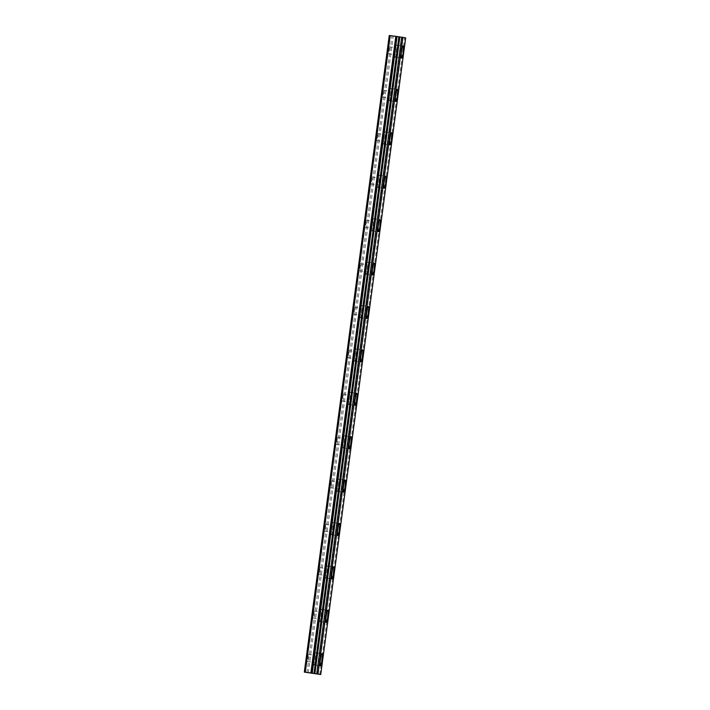 <?xml version="1.0" encoding="UTF-8"?>
<svg xmlns="http://www.w3.org/2000/svg" width="710" height="710" viewBox="0 0 710 710"><rect width="100%" height="100%" fill="white"/><g stroke="black" fill="none" stroke-linecap="round" stroke-linejoin="round"><path stroke-width="0.53" stroke-dasharray="3.55 2.66" d="M397.218 36.565L312.24 673.169M316.5 673.923L401.434 37.31L405.685 37.887M389.257 35.5L401.434 37.31M388.139 50.144A3.506 0.524 97.5 0 0 388.192 53.729A3.506 0.524 97.5 0 0 389.16 50.366A3.506 0.524 97.5 0 0 389.107 46.78A3.506 0.524 97.5 0 0 388.139 50.144M395.292 51.084A3.506 0.524 97.5 0 0 395.346 54.67A3.506 0.524 97.5 0 0 396.322 51.306A3.506 0.524 97.5 0 0 396.26 47.721A3.506 0.524 97.5 0 0 395.292 51.084M401.558 58.14L401.585 58.14A6.133 0.914 -82.5 0 1 401.558 58.14A6.133 0.914 -82.5 0 1 401.461 51.865A6.133 0.914 -82.5 0 1 403.156 45.981A6.133 0.914 -82.5 0 1 403.173 45.981L403.156 45.981M382.344 93.551A3.506 0.524 97.5 0 0 382.406 97.137A3.506 0.524 97.5 0 0 383.373 93.773A3.506 0.524 97.5 0 0 383.32 90.188A3.506 0.524 97.5 0 0 382.344 93.551M389.497 94.492A3.506 0.524 97.5 0 0 389.559 98.078A3.506 0.524 97.5 0 0 390.527 94.714A3.506 0.524 97.5 0 0 390.473 91.129A3.506 0.524 97.5 0 0 389.497 94.492M395.772 101.539L395.798 101.548A6.133 0.914 -82.5 0 1 395.772 101.539A6.133 0.914 -82.5 0 1 395.665 95.273A6.133 0.914 -82.5 0 1 397.369 89.389A6.133 0.914 -82.5 0 1 397.378 89.389L397.396 89.389M376.557 136.95A3.506 0.524 97.5 0 0 376.611 140.536A3.506 0.524 97.5 0 0 377.578 137.172A3.506 0.524 97.5 0 0 377.525 133.595A3.506 0.524 97.5 0 0 376.557 136.95M383.711 137.9A3.506 0.524 97.5 0 0 383.764 141.476A3.506 0.524 97.5 0 0 384.74 138.122A3.506 0.524 97.5 0 0 384.678 134.536A3.506 0.524 97.5 0 0 383.711 137.9M389.994 144.946A6.133 0.914 -82.5 0 1 389.976 144.946A6.133 0.914 -82.5 0 1 389.879 138.672A6.133 0.914 -82.5 0 1 391.574 132.788A6.133 0.914 -82.5 0 1 391.592 132.797L391.574 132.788M370.762 180.358A3.506 0.524 97.5 0 0 370.815 183.943A3.506 0.524 97.5 0 0 371.791 180.58A3.506 0.524 97.5 0 0 371.729 176.994A3.506 0.524 97.5 0 0 370.762 180.358M377.915 181.298A3.506 0.524 97.5 0 0 377.977 184.884A3.506 0.524 97.5 0 0 378.945 181.52A3.506 0.524 97.5 0 0 378.892 177.935A3.506 0.524 97.5 0 0 377.915 181.298M384.181 188.354L384.216 188.354A6.133 0.914 -82.5 0 1 384.181 188.354A6.133 0.914 -82.5 0 1 384.083 182.079A6.133 0.914 -82.5 0 1 385.787 176.195A6.133 0.914 -82.5 0 1 385.796 176.195L385.814 176.195M364.967 223.765A3.506 0.524 97.5 0 0 365.029 227.351A3.506 0.524 97.5 0 0 365.996 223.987A3.506 0.524 97.5 0 0 365.943 220.402A3.506 0.524 97.5 0 0 364.967 223.765M372.129 224.706A3.506 0.524 97.5 0 0 372.182 228.292A3.506 0.524 97.5 0 0 373.149 224.928A3.506 0.524 97.5 0 0 373.096 221.343A3.506 0.524 97.5 0 0 372.129 224.706M378.394 231.762L378.421 231.762A6.133 0.914 -82.5 0 1 378.394 231.762A6.133 0.914 -82.5 0 1 378.297 225.487A6.133 0.914 -82.5 0 1 379.992 219.603A6.133 0.914 -82.5 0 1 380.01 219.603L379.992 219.603M359.18 267.173A3.506 0.524 97.5 0 0 359.233 270.758A3.506 0.524 97.5 0 0 360.21 267.395A3.506 0.524 97.5 0 0 360.147 263.809A3.506 0.524 97.5 0 0 359.18 267.173M366.333 268.114A3.506 0.524 97.5 0 0 366.387 271.699A3.506 0.524 97.5 0 0 367.363 268.336A3.506 0.524 97.5 0 0 367.301 264.75A3.506 0.524 97.5 0 0 366.333 268.114M372.599 275.161L372.635 275.169A6.133 0.914 -82.5 0 1 372.599 275.161A6.133 0.914 -82.5 0 1 372.502 268.895A6.133 0.914 -82.5 0 1 374.205 263.002A6.133 0.914 -82.5 0 1 374.214 263.011L374.232 263.011M353.385 310.572A3.506 0.524 97.5 0 0 353.447 314.157A3.506 0.524 97.5 0 0 354.414 310.794A3.506 0.524 97.5 0 0 354.361 307.217A3.506 0.524 97.5 0 0 353.385 310.572M360.547 311.521A3.506 0.524 97.5 0 0 360.6 315.098A3.506 0.524 97.5 0 0 361.567 311.734A3.506 0.524 97.5 0 0 361.514 308.158A3.506 0.524 97.5 0 0 360.547 311.521M366.839 318.568L366.813 318.568A6.133 0.914 -82.5 0 1 366.813 318.568A6.133 0.914 -82.5 0 1 366.715 312.293A6.133 0.914 -82.5 0 1 368.41 306.409A6.133 0.914 -82.5 0 1 368.428 306.418L368.41 306.409M347.598 353.979A3.506 0.524 97.5 0 0 347.651 357.565A3.506 0.524 97.5 0 0 348.628 354.201A3.506 0.524 97.5 0 0 348.566 350.616A3.506 0.524 97.5 0 0 347.598 353.979M354.752 354.92A3.506 0.524 97.5 0 0 354.805 358.506A3.506 0.524 97.5 0 0 355.781 355.142A3.506 0.524 97.5 0 0 355.719 351.556A3.506 0.524 97.5 0 0 354.752 354.92M361.017 361.976L361.044 361.976A6.133 0.914 -82.5 0 1 361.017 361.976A6.133 0.914 -82.5 0 1 360.92 355.701A6.133 0.914 -82.5 0 1 362.615 349.817A6.133 0.914 -82.5 0 1 362.632 349.817L362.65 349.817M341.803 397.387A3.506 0.524 97.5 0 0 341.865 400.972A3.506 0.524 97.5 0 0 342.832 397.609A3.506 0.524 97.5 0 0 342.779 394.023A3.506 0.524 97.5 0 0 341.803 397.387M348.956 398.328A3.506 0.524 97.5 0 0 349.018 401.913A3.506 0.524 97.5 0 0 349.986 398.55A3.506 0.524 97.5 0 0 349.932 394.964A3.506 0.524 97.5 0 0 348.956 398.328M355.257 405.383L355.231 405.383A6.133 0.914 -82.5 0 1 355.231 405.383A6.133 0.914 -82.5 0 1 355.124 399.109A6.133 0.914 -82.5 0 1 356.828 393.225A6.133 0.914 -82.5 0 1 356.837 393.225L356.855 393.225M336.016 440.795A3.506 0.524 97.5 0 0 336.07 444.38A3.506 0.524 97.5 0 0 337.037 441.017A3.506 0.524 97.5 0 0 336.984 437.431A3.506 0.524 97.5 0 0 336.016 440.795M343.17 441.735A3.506 0.524 97.5 0 0 343.223 445.321A3.506 0.524 97.5 0 0 344.199 441.957A3.506 0.524 97.5 0 0 344.137 438.372A3.506 0.524 97.5 0 0 343.17 441.735M349.462 448.791L349.435 448.782A6.133 0.914 -82.5 0 1 349.435 448.782A6.133 0.914 -82.5 0 1 349.338 442.516A6.133 0.914 -82.5 0 1 351.033 436.623A6.133 0.914 -82.5 0 1 351.051 436.632L351.033 436.623M330.221 484.193A3.506 0.524 97.5 0 0 330.274 487.779A3.506 0.524 97.5 0 0 331.25 484.415A3.506 0.524 97.5 0 0 331.188 480.83A3.506 0.524 97.5 0 0 330.221 484.193M337.374 485.134A3.506 0.524 97.5 0 0 337.436 488.72A3.506 0.524 97.5 0 0 338.404 485.356A3.506 0.524 97.5 0 0 338.351 481.779A3.506 0.524 97.5 0 0 337.374 485.134M343.675 492.19L343.649 492.19A6.133 0.914 -82.5 0 1 343.649 492.19A6.133 0.914 -82.5 0 1 343.542 485.915A6.133 0.914 -82.5 0 1 345.246 480.031A6.133 0.914 -82.5 0 1 345.255 480.031L345.273 480.04M324.426 527.601A3.506 0.524 97.5 0 0 324.488 531.186A3.506 0.524 97.5 0 0 325.455 527.823A3.506 0.524 97.5 0 0 325.402 524.237A3.506 0.524 97.5 0 0 324.426 527.601M331.588 528.542A3.506 0.524 97.5 0 0 331.641 532.127A3.506 0.524 97.5 0 0 332.608 528.764A3.506 0.524 97.5 0 0 332.555 525.178A3.506 0.524 97.5 0 0 331.588 528.542M337.853 535.597L337.88 535.597A6.133 0.914 -82.5 0 1 337.853 535.597A6.133 0.914 -82.5 0 1 337.756 529.323A6.133 0.914 -82.5 0 1 339.451 523.439A6.133 0.914 -82.5 0 1 339.469 523.439L339.478 523.439M318.639 571.009A3.506 0.524 97.5 0 0 318.692 574.594A3.506 0.524 97.5 0 0 319.669 571.231A3.506 0.524 97.5 0 0 319.606 567.645A3.506 0.524 97.5 0 0 318.639 571.009M325.792 571.949A3.506 0.524 97.5 0 0 325.855 575.535A3.506 0.524 97.5 0 0 326.822 572.171A3.506 0.524 97.5 0 0 326.769 568.586A3.506 0.524 97.5 0 0 325.792 571.949M332.094 579.005L332.058 578.996A6.133 0.914 -82.5 0 1 332.058 578.996A6.133 0.914 -82.5 0 1 331.961 572.73A6.133 0.914 -82.5 0 1 333.664 566.846A6.133 0.914 -82.5 0 1 333.673 566.846L333.691 566.846M312.844 614.416A3.506 0.524 97.5 0 0 312.906 617.993A3.506 0.524 97.5 0 0 313.873 614.638A3.506 0.524 97.5 0 0 313.82 611.053A3.506 0.524 97.5 0 0 312.844 614.416M320.006 615.357A3.506 0.524 97.5 0 0 320.059 618.942A3.506 0.524 97.5 0 0 321.026 615.579A3.506 0.524 97.5 0 0 320.973 611.993A3.506 0.524 97.5 0 0 320.006 615.357M326.272 622.404L326.298 622.413A6.133 0.914 -82.5 0 1 326.272 622.404A6.133 0.914 -82.5 0 1 326.174 616.129A6.133 0.914 -82.5 0 1 327.869 610.245A6.133 0.914 -82.5 0 1 327.887 610.254L327.896 610.254M307.057 657.815A3.506 0.524 97.5 0 0 307.111 661.4A3.506 0.524 97.5 0 0 308.087 658.037A3.506 0.524 97.5 0 0 308.025 654.451A3.506 0.524 97.5 0 0 307.057 657.815M314.211 658.756A3.506 0.524 97.5 0 0 314.264 662.341A3.506 0.524 97.5 0 0 315.24 658.978A3.506 0.524 97.5 0 0 315.178 655.401A3.506 0.524 97.5 0 0 314.211 658.756M320.503 665.811L320.476 665.811A6.133 0.914 -82.5 0 1 320.476 665.811A6.133 0.914 -82.5 0 1 320.379 659.537A6.133 0.914 -82.5 0 1 322.074 653.653A6.133 0.914 -82.5 0 1 322.091 653.653L322.109 653.661M313.829 658.676A6.133 0.914 97.5 0 0 313.927 664.95A6.133 0.914 97.5 0 0 315.622 659.066A6.133 0.914 97.5 0 0 315.524 652.792A6.133 0.914 97.5 0 0 313.829 658.676M319.811 659.466A6.133 0.914 97.5 0 0 319.908 665.731A6.133 0.914 97.5 0 0 321.603 659.847A6.133 0.914 97.5 0 0 321.506 653.582A6.133 0.914 97.5 0 0 319.811 659.466M319.615 615.268A6.133 0.914 97.5 0 0 319.713 621.543A6.133 0.914 97.5 0 0 321.417 615.659A6.133 0.914 97.5 0 0 321.319 609.384A6.133 0.914 97.5 0 0 319.615 615.268M325.597 616.058A6.133 0.914 97.5 0 0 325.695 622.333A6.133 0.914 97.5 0 0 327.399 616.449A6.133 0.914 97.5 0 0 327.301 610.174A6.133 0.914 97.5 0 0 325.597 616.058M325.411 571.87A6.133 0.914 97.5 0 0 325.508 578.135A6.133 0.914 97.5 0 0 327.203 572.251A6.133 0.914 97.5 0 0 327.106 565.976A6.133 0.914 97.5 0 0 325.411 571.87M331.392 572.65A6.133 0.914 97.5 0 0 331.49 578.925A6.133 0.914 97.5 0 0 333.185 573.041A6.133 0.914 97.5 0 0 333.088 566.766A6.133 0.914 97.5 0 0 331.392 572.65M331.197 528.462A6.133 0.914 97.5 0 0 331.295 534.736A6.133 0.914 97.5 0 0 332.999 528.852A6.133 0.914 97.5 0 0 332.901 522.578A6.133 0.914 97.5 0 0 331.197 528.462M337.179 529.252A6.133 0.914 97.5 0 0 337.277 535.517A6.133 0.914 97.5 0 0 338.981 529.633A6.133 0.914 97.5 0 0 338.883 523.359A6.133 0.914 97.5 0 0 337.179 529.252M336.993 485.054A6.133 0.914 97.5 0 0 337.09 491.329A6.133 0.914 97.5 0 0 338.785 485.445A6.133 0.914 97.5 0 0 338.688 479.17A6.133 0.914 97.5 0 0 336.993 485.054M342.974 485.844A6.133 0.914 97.5 0 0 343.072 492.119A6.133 0.914 97.5 0 0 344.767 486.226A6.133 0.914 97.5 0 0 344.669 479.96A6.133 0.914 97.5 0 0 342.974 485.844M342.779 441.647A6.133 0.914 97.5 0 0 342.886 447.921A6.133 0.914 97.5 0 0 344.581 442.037A6.133 0.914 97.5 0 0 344.483 435.762A6.133 0.914 97.5 0 0 342.779 441.647M348.761 442.436A6.133 0.914 97.5 0 0 348.867 448.711A6.133 0.914 97.5 0 0 350.562 442.827A6.133 0.914 97.5 0 0 350.465 436.552A6.133 0.914 97.5 0 0 348.761 442.436M348.575 398.248A6.133 0.914 97.5 0 0 348.672 404.514A6.133 0.914 97.5 0 0 350.376 398.63A6.133 0.914 97.5 0 0 350.27 392.364A6.133 0.914 97.5 0 0 348.575 398.248M354.556 399.029A6.133 0.914 97.5 0 0 354.654 405.303A6.133 0.914 97.5 0 0 356.358 399.419A6.133 0.914 97.5 0 0 356.251 393.145A6.133 0.914 97.5 0 0 354.556 399.029M354.37 354.84A6.133 0.914 97.5 0 0 354.467 361.115A6.133 0.914 97.5 0 0 356.163 355.231A6.133 0.914 97.5 0 0 356.065 348.956A6.133 0.914 97.5 0 0 354.37 354.84M360.352 355.63A6.133 0.914 97.5 0 0 360.449 361.896A6.133 0.914 97.5 0 0 362.144 356.012A6.133 0.914 97.5 0 0 362.047 349.737A6.133 0.914 97.5 0 0 360.352 355.63M360.156 311.433A6.133 0.914 97.5 0 0 360.254 317.707A6.133 0.914 97.5 0 0 361.958 311.823A6.133 0.914 97.5 0 0 361.86 305.548A6.133 0.914 97.5 0 0 360.156 311.433M366.138 312.222A6.133 0.914 97.5 0 0 366.236 318.497A6.133 0.914 97.5 0 0 367.94 312.613A6.133 0.914 97.5 0 0 367.842 306.338A6.133 0.914 97.5 0 0 366.138 312.222M365.952 268.025A6.133 0.914 97.5 0 0 366.049 274.3A6.133 0.914 97.5 0 0 367.745 268.416A6.133 0.914 97.5 0 0 367.647 262.141A6.133 0.914 97.5 0 0 365.952 268.025M371.933 268.815A6.133 0.914 97.5 0 0 372.031 275.089A6.133 0.914 97.5 0 0 373.726 269.205A6.133 0.914 97.5 0 0 373.629 262.931A6.133 0.914 97.5 0 0 371.933 268.815M371.738 224.626A6.133 0.914 97.5 0 0 371.836 230.892A6.133 0.914 97.5 0 0 373.54 225.008A6.133 0.914 97.5 0 0 373.442 218.742A6.133 0.914 97.5 0 0 371.738 224.626M377.72 225.407A6.133 0.914 97.5 0 0 377.818 231.682A6.133 0.914 97.5 0 0 379.522 225.798A6.133 0.914 97.5 0 0 379.424 219.523A6.133 0.914 97.5 0 0 377.72 225.407M377.534 181.219A6.133 0.914 97.5 0 0 377.631 187.493A6.133 0.914 97.5 0 0 379.326 181.609A6.133 0.914 97.5 0 0 379.229 175.334A6.133 0.914 97.5 0 0 377.534 181.219M383.515 182.008A6.133 0.914 97.5 0 0 383.613 188.274A6.133 0.914 97.5 0 0 385.308 182.39A6.133 0.914 97.5 0 0 385.211 176.124A6.133 0.914 97.5 0 0 383.515 182.008M383.32 137.811A6.133 0.914 97.5 0 0 383.427 144.086A6.133 0.914 97.5 0 0 385.122 138.201A6.133 0.914 97.5 0 0 385.024 131.927A6.133 0.914 97.5 0 0 383.32 137.811M389.302 138.601A6.133 0.914 97.5 0 0 389.408 144.875A6.133 0.914 97.5 0 0 391.103 138.991A6.133 0.914 97.5 0 0 391.006 132.717A6.133 0.914 97.5 0 0 389.302 138.601M389.115 94.403A6.133 0.914 97.5 0 0 389.213 100.678A6.133 0.914 97.5 0 0 390.917 94.794A6.133 0.914 97.5 0 0 390.811 88.519A6.133 0.914 97.5 0 0 389.115 94.403M395.097 95.193A6.133 0.914 97.5 0 0 395.195 101.468A6.133 0.914 97.5 0 0 396.899 95.584A6.133 0.914 97.5 0 0 396.792 89.309A6.133 0.914 97.5 0 0 395.097 95.193M394.902 51.005A6.133 0.914 97.5 0 0 395.008 57.27A6.133 0.914 97.5 0 0 396.704 51.386A6.133 0.914 97.5 0 0 396.606 45.12A6.133 0.914 97.5 0 0 394.902 51.005M400.884 51.786A6.133 0.914 97.5 0 0 400.99 58.06A6.133 0.914 97.5 0 0 402.685 52.176A6.133 0.914 97.5 0 0 402.588 45.901A6.133 0.914 97.5 0 0 400.884 51.786M312.373 673.266L313.43 673.399M311.211 673.124L312.169 673.231M313.722 673.453L310.909 673.062M313.9 673.506L313.376 673.435L313.9 673.506M312.551 673.328L311.291 673.151M311.628 673.213L312.551 673.32M398.887 36.902L397.813 36.76L398.887 36.902M397.627 36.734L396.553 36.592L397.627 36.742M399.064 36.805L314.122 673.417M399.73 37.106L314.787 673.683L399.73 37.106M306.969 672.681L391.911 36.068M308.282 672.867L393.225 36.263M314.645 673.666L399.588 37.071M319.766 674.385L404.709 37.772M313.864 673.604L398.807 36.991M314.095 673.63L399.038 37.026M314.69 673.701L399.632 37.089M316.633 673.959L401.576 37.346M316.811 673.985L401.753 37.373M317.627 674.101L402.57 37.488M317.902 674.136L402.845 37.523M316.527 673.923L401.469 37.319M388.192 53.729L395.346 54.67M382.406 97.137L389.559 98.078M376.611 140.536L383.764 141.476M370.815 183.943L377.977 184.884M365.029 227.351L372.182 228.292M359.233 270.758L366.387 271.699M353.447 314.157L360.6 315.098M347.651 357.565L354.805 358.506M341.865 400.972L349.018 401.913M336.07 444.38L343.223 445.321M330.274 487.779L337.436 488.72M324.488 531.186L331.641 532.127M318.692 574.594L325.855 575.535M312.906 617.993L320.059 618.942M307.111 661.4L314.264 662.341M313.927 664.95L319.908 665.731M319.713 621.543L325.695 622.333M325.508 578.135L331.49 578.925M331.295 534.736L337.277 535.517M337.09 491.329L343.072 492.119M342.886 447.921L348.867 448.711M348.672 404.514L354.654 405.303M354.467 361.115L360.449 361.896M360.254 317.707L366.236 318.497M366.049 274.3L372.031 275.089M371.836 230.892L377.818 231.682M377.631 187.493L383.613 188.274M383.427 144.086L389.408 144.875M389.213 100.678L395.195 101.468M395.008 57.27L400.99 58.06M396.606 45.12L402.588 45.901M390.811 88.519L396.792 89.309M385.024 131.927L391.006 132.717M379.229 175.334L385.211 176.124M373.442 218.742L379.424 219.523M367.647 262.141L373.629 262.931M361.86 305.548L367.842 306.338M356.065 348.956L362.047 349.737M350.27 392.364L356.251 393.145M344.483 435.762L350.465 436.552M338.688 479.17L344.669 479.96M332.901 522.578L338.883 523.359M327.106 565.976L333.088 566.766M321.319 609.384L327.301 610.174M315.524 652.792L321.506 653.582M308.025 654.451L315.178 655.401M313.82 611.053L320.973 611.993M319.606 567.645L326.769 568.586M325.402 524.237L332.555 525.178M331.188 480.83L338.351 481.779M336.984 437.431L344.137 438.372M342.779 394.023L349.932 394.964M348.566 350.616L355.719 351.556M354.361 307.217L361.514 308.158M360.147 263.809L367.301 264.75M365.943 220.402L373.096 221.343M371.729 176.994L378.892 177.935M377.525 133.595L384.678 134.536M383.32 90.188L390.473 91.129M389.107 46.78L396.26 47.721M314.503 673.657L399.446 37.044M314.273 673.444L399.215 36.831"/><path stroke-width="1.06" d="M304.315 672.113L320.742 674.5L312.24 673.169L396.908 36.503L389.257 35.5L304.315 672.113L311.14 673L396.082 36.387M320.742 674.5L405.685 37.887L397.218 36.565M403.191 45.981A6.133 0.914 -82.5 0 1 403.289 52.256A6.133 0.914 -82.5 0 1 401.576 58.14A6.133 0.914 -82.5 0 1 401.487 51.865A6.133 0.914 -82.5 0 1 403.191 45.981A6.133 0.914 -82.5 0 1 403.262 52.256A6.133 0.914 -82.5 0 1 401.585 58.14M397.467 95.655A6.133 0.914 -82.5 0 1 395.781 101.548A6.133 0.914 -82.5 0 1 395.701 95.273A6.133 0.914 -82.5 0 1 397.396 89.389A6.133 0.914 -82.5 0 1 397.467 95.655M397.396 89.389A6.133 0.914 -82.5 0 1 397.493 95.664A6.133 0.914 -82.5 0 1 395.798 101.548M391.601 132.797A6.133 0.914 -82.5 0 1 391.707 139.062A6.133 0.914 -82.5 0 1 390.003 144.955A6.133 0.914 -82.5 0 1 389.905 138.681A6.133 0.914 -82.5 0 1 391.601 132.797A6.133 0.914 -82.5 0 1 391.671 139.062A6.133 0.914 -82.5 0 1 389.994 144.946M385.885 182.47A6.133 0.914 -82.5 0 1 384.199 188.354A6.133 0.914 -82.5 0 1 384.11 182.088A6.133 0.914 -82.5 0 1 385.814 176.195A6.133 0.914 -82.5 0 1 385.885 182.47M385.814 176.195A6.133 0.914 -82.5 0 1 385.912 182.47A6.133 0.914 -82.5 0 1 384.216 188.354M380.09 225.878A6.133 0.914 -82.5 0 1 378.412 231.762A6.133 0.914 -82.5 0 1 378.323 225.487A6.133 0.914 -82.5 0 1 380.019 219.603A6.133 0.914 -82.5 0 1 380.09 225.878M380.019 219.603A6.133 0.914 -82.5 0 1 380.125 225.878A6.133 0.914 -82.5 0 1 378.421 231.762M374.303 269.276A6.133 0.914 -82.5 0 1 372.617 275.161A6.133 0.914 -82.5 0 1 372.528 268.895A6.133 0.914 -82.5 0 1 374.232 263.011A6.133 0.914 -82.5 0 1 374.303 269.276M374.232 263.011A6.133 0.914 -82.5 0 1 374.33 269.285A6.133 0.914 -82.5 0 1 372.635 275.169M368.437 306.418A6.133 0.914 -82.5 0 1 368.534 312.684A6.133 0.914 -82.5 0 1 366.839 318.568A6.133 0.914 -82.5 0 1 366.742 312.302A6.133 0.914 -82.5 0 1 368.437 306.418A6.133 0.914 -82.5 0 1 368.508 312.684A6.133 0.914 -82.5 0 1 366.821 318.568M362.721 356.092A6.133 0.914 -82.5 0 1 361.035 361.976A6.133 0.914 -82.5 0 1 360.946 355.701A6.133 0.914 -82.5 0 1 362.65 349.817A6.133 0.914 -82.5 0 1 362.721 356.092M362.65 349.817A6.133 0.914 -82.5 0 1 362.748 356.092A6.133 0.914 -82.5 0 1 361.044 361.976M356.837 393.225A6.133 0.914 -82.5 0 1 356.926 399.49A6.133 0.914 -82.5 0 1 355.24 405.383M356.952 399.499A6.133 0.914 -82.5 0 1 355.257 405.383A6.133 0.914 -82.5 0 1 355.16 399.109A6.133 0.914 -82.5 0 1 356.855 393.225A6.133 0.914 -82.5 0 1 356.952 399.499M351.068 436.632A6.133 0.914 -82.5 0 1 351.166 442.907A6.133 0.914 -82.5 0 1 349.462 448.791A6.133 0.914 -82.5 0 1 349.364 442.516A6.133 0.914 -82.5 0 1 351.068 436.632A6.133 0.914 -82.5 0 1 351.139 442.898A6.133 0.914 -82.5 0 1 349.453 448.782M345.255 480.031A6.133 0.914 -82.5 0 1 345.344 486.306A6.133 0.914 -82.5 0 1 343.658 492.19M345.371 486.306A6.133 0.914 -82.5 0 1 343.675 492.19A6.133 0.914 -82.5 0 1 343.578 485.924A6.133 0.914 -82.5 0 1 345.273 480.04A6.133 0.914 -82.5 0 1 345.371 486.306M339.549 529.713A6.133 0.914 -82.5 0 1 337.871 535.597A6.133 0.914 -82.5 0 1 337.783 529.323A6.133 0.914 -82.5 0 1 339.478 523.439A6.133 0.914 -82.5 0 1 339.549 529.713M339.478 523.439A6.133 0.914 -82.5 0 1 339.584 529.713A6.133 0.914 -82.5 0 1 337.88 535.597M333.673 566.846A6.133 0.914 -82.5 0 1 333.762 573.112A6.133 0.914 -82.5 0 1 332.076 579.005M333.789 573.121A6.133 0.914 -82.5 0 1 332.094 579.005A6.133 0.914 -82.5 0 1 331.987 572.73A6.133 0.914 -82.5 0 1 333.691 566.846A6.133 0.914 -82.5 0 1 333.789 573.121M327.967 616.52A6.133 0.914 -82.5 0 1 326.28 622.404A6.133 0.914 -82.5 0 1 326.201 616.138A6.133 0.914 -82.5 0 1 327.896 610.254A6.133 0.914 -82.5 0 1 327.967 616.52M327.896 610.254A6.133 0.914 -82.5 0 1 327.993 616.528A6.133 0.914 -82.5 0 1 326.298 622.413M322.091 653.653A6.133 0.914 -82.5 0 1 322.18 659.927A6.133 0.914 -82.5 0 1 320.494 665.811M322.207 659.927A6.133 0.914 -82.5 0 1 320.503 665.811A6.133 0.914 -82.5 0 1 320.405 659.546A6.133 0.914 -82.5 0 1 322.109 653.661A6.133 0.914 -82.5 0 1 322.207 659.927M313.43 673.399L312.373 673.266M312.169 673.231L311.211 673.124M310.909 673.062L313.722 673.453M311.14 673L312.276 673.169M398.922 36.769L313.989 673.382L398.922 36.769M318.009 673.905L402.952 37.302M316.767 673.737L401.709 37.124M305.282 672.228L390.225 35.615M314.903 673.488L399.845 36.876M314.681 673.462L399.615 36.849M314.086 673.391L399.029 36.787M312.134 673.142L397.076 36.529M311.965 673.115L396.908 36.503M310.865 672.956L395.807 36.352"/></g></svg>
